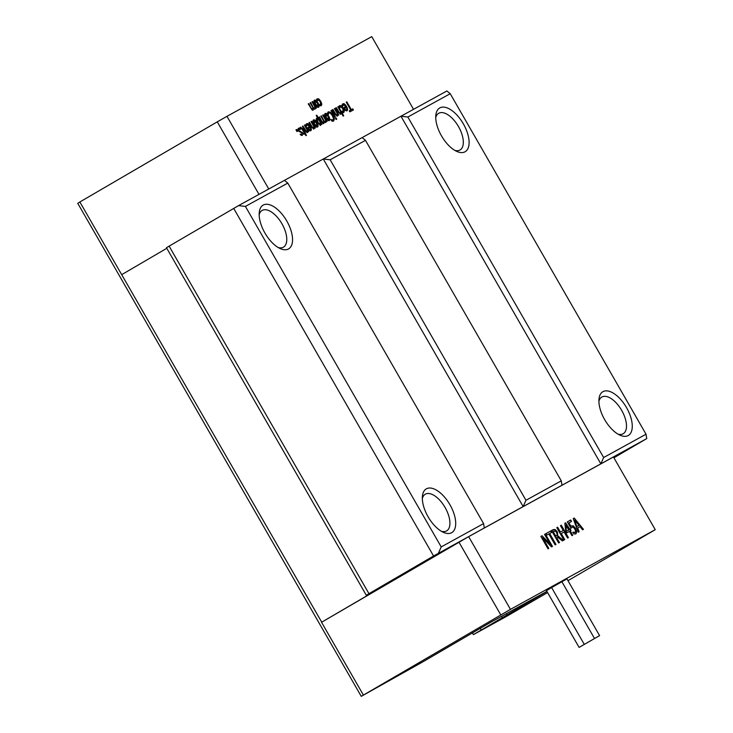 <?xml version="1.0" encoding="UTF-8"?>
<svg xmlns="http://www.w3.org/2000/svg" width="733" height="733" viewBox="0 0 733 733"><rect width="100%" height="100%" fill="white"/><g stroke="black" fill="none" stroke-linecap="round" stroke-linejoin="round"><path stroke-width="1.1" d="M579.097 647.395L546.47 590.651L551.61 587.564L566.948 578.878L599.585 635.621L579.097 647.395L599.585 635.621M551.61 587.564L584.247 644.316M561.854 581.681L594.481 638.434M319.286 104.425L320.706 104.691L320.202 101.649L317.82 99.697L317.288 101.044L316.564 99.78L317.242 98.726L318.855 98.964L320.779 101.337L321.842 104.159L321.246 105.68L319.973 105.708L319.249 104.443M317.508 99.871L317.013 101.2M318.974 104.608L319.634 104.892M316.931 98.9L318.543 99.138L320.468 101.511L321.53 104.333L320.935 105.854M300.438 134.139L301.868 134.331L301.987 133.03L298.441 131.015L297.928 129.356L298.542 128.22L299.962 128.174L300.686 129.439L299.064 129.173L298.377 129.86L298.615 130.731L302.161 132.737L302.097 135.449M301.565 134.506L300.136 134.322M299.037 129.191L298.927 130.547L302.463 132.563L302.399 135.275L301.098 135.358L300.411 134.157M298.752 129.356L298.377 129.86L298.752 129.356M299.962 128.174L300.145 129.21M298.239 128.403L299.66 128.357M302.903 126.03L304.772 130.007L306.541 131.647L307.246 130.19L304.387 125.215L304.946 124.903L308.767 131.564L308.217 131.867L307.787 131.125L307.319 132.609L304.827 130.657L302.344 126.342L302.903 126.03L306.559 131.628M307.787 131.125L307.008 132.792M304.946 124.903L308.456 131.729M309.353 129.594L309.967 129.952L310.636 128.88L310.141 127.405L308.391 128.367L310.004 129.924M308.391 128.367L309.042 129.778M309.647 126.543L307.182 124.766L306.513 126.195L305.808 124.977L306.614 123.785C307.723 123.236 308.941 124.079 310.261 126.314C311.507 128.614 311.681 130.071 310.774 130.703L309.39 130.492L307.356 127.808L309.647 126.543L307.365 127.817M306.092 124.317L306.541 123.831M307.182 124.766L306.238 126.351M306.312 123.969C307.42 123.419 308.63 124.262 309.949 126.497C311.204 128.788 311.369 130.254 310.462 130.886M326.121 121.055L325.745 122.466L324.215 121.797L323.867 123.501L322.841 123.318L318.956 117.198L319.515 116.886L321.421 120.918L323.097 122.539L323.693 121.11L320.834 116.162L321.393 115.86L324.233 121.293L325.278 121.321L325.571 120.102L322.712 115.127L323.271 114.824L327.101 121.476L325.809 121.229L325.434 122.649M324.215 121.797L323.555 123.685M323.271 114.824L326.781 121.651M321.393 115.86L324.233 121.293M319.515 116.886L322.355 122.329M328.705 119.571L328.137 116.52L325.764 114.467L326.332 117.518L328.705 119.571L326.02 117.701L325.736 114.485M329.254 120.533C328.283 121 327.12 120.102 325.754 117.839C324.481 115.521 324.298 114.073 325.214 113.505C326.222 113.074 327.385 113.972 328.714 116.208C329.978 118.517 330.162 119.965 329.254 120.533L329.282 120.524M324.902 113.688C325.91 113.248 327.074 114.146 328.411 116.382C329.667 118.7 329.85 120.139 328.943 120.716M336.126 119.497L335.457 118.334L336.09 117.986L336.759 119.149L336.126 119.497M336.09 117.986L336.447 119.323M337.821 114.595L337.354 116.08L334.862 114.128L332.379 109.813L332.938 109.501L336.081 114.724L336.887 114.934L337.281 113.661L334.422 108.686L334.981 108.374L338.811 115.035L337.519 114.779L337.043 116.263M334.981 108.374L338.499 115.2M332.938 109.501L334.816 113.478L336.603 115.099M341.807 111.26L343.227 111.517L342.723 108.475L340.341 106.523L339.81 107.87L339.086 106.606L339.764 105.552L341.376 105.79L343.301 108.163L344.363 110.985L343.768 112.506L342.494 112.534L341.77 111.279M340.304 106.542L339.535 108.026M342.467 111.544L342.934 111.682M341.496 111.434L342.155 111.718M339.452 105.726L341.065 105.964L342.989 108.337L344.052 111.159L343.456 112.68M345.573 109.666L346.517 109.831L345.261 109.84L344.611 108.429L345.261 109.84M346.187 110.014L346.856 108.951L346.361 107.467L344.611 108.429M345.875 106.615L343.411 104.828L342.732 106.258L342.027 105.039L342.833 103.857C343.951 103.307 345.161 104.15 346.48 106.386C347.735 108.676 347.9 110.142 346.993 110.775L345.609 110.564L343.575 107.879L345.875 106.615L343.585 107.879M342.32 104.388L342.76 103.903M343.411 104.828L342.458 106.422M342.531 104.04C343.64 103.481 344.858 104.324 346.178 106.56C347.424 108.86 347.598 110.326 346.682 110.958M571.062 525.992L572.94 525.982L575.304 528.63L576.477 531.92L575.662 533.972M572.995 532.185L575.167 532.332L575.607 531.095L574.764 528.905L573.38 527.302L572.042 527.284L570.998 528.264L567.315 521.859L570.705 519.999L571.548 521.456L568.945 522.886L570.851 526.193L573.252 525.799L575.607 528.447L576.779 531.737L575.964 533.789L573.939 533.972L572.931 532.213M571.273 525.873L570.549 526.376L568.945 522.886M570.705 519.999L571.236 521.63M567.315 521.869L570.393 520.173M571.731 527.467L570.686 528.438M574.04 532.479L574.883 532.506M572.684 532.36L573.728 532.662M565.931 525.204L566.334 531.379L568.716 530.06L565.931 525.204L566.334 531.379M566.636 531.205L568.716 530.06M570.247 529.217L571.016 530.555L570.283 530.958L572.739 535.218L571.942 535.658L569.486 531.398L566.756 532.9L565.748 531.15L564.831 523.225L565.601 522.812L570.705 530.719M565.601 522.812L569.202 529.794M570.283 530.958L572.427 535.392M555.962 544.454L555.138 544.903L548.843 533.963L546.772 535.099L545.929 533.633L550.895 530.903L551.738 532.369L549.668 533.505L555.962 544.454M549.668 533.505L555.651 544.628M550.895 530.903L551.427 532.543M545.929 533.642L550.584 531.077M545.306 533.972L552.444 546.387L551.518 546.9L542.631 537.692L548.788 548.403L548.018 548.825L540.881 536.409L542.053 535.768L550.19 544.225L544.537 534.394L545.306 533.972L552.132 546.561M550.19 544.225L542.053 535.768M540.89 536.419L541.742 535.942M542.631 537.692L548.476 548.568M553.158 531.535L555.843 536.199L557.318 534.54L556.539 532.396L555.202 530.967L552.856 531.709L555.541 536.382L556.356 535.924M558.134 536.144L563.439 540.34L562.376 540.927L557.584 537.06L556.64 537.573L559.481 542.521L558.656 542.97L551.518 530.555L553.113 529.675L555.064 529.464L557.327 531.801L557.831 536.327L563.127 540.514M551.528 530.564L554.753 529.647L557.016 531.975L557.831 536.327M556.64 537.573L559.169 542.686M561.276 525.185L568.414 537.601L567.599 538.049L564.098 531.975L561.258 533.542L564.749 539.616L563.934 540.065L556.796 527.65L557.611 527.201L560.415 532.066L563.256 530.509L560.461 525.634L561.276 525.185L568.102 537.765M560.461 525.643L560.974 525.359M563.256 530.509L560.415 532.066M557.611 527.201L560.104 532.25M556.796 527.659L557.309 527.384M561.258 533.542L564.437 539.79M574.681 520.036L576.779 526.578L578.997 525.35L574.681 520.036L576.779 526.578M577.091 526.404L578.997 525.35M579.107 531.718L578.282 532.167L573.224 518.607L574.232 518.057L583.459 529.318L582.588 529.803L580.032 526.633L577.677 527.934L579.107 531.718M577.677 527.934L578.795 531.883M574.232 518.057L583.147 529.492M573.224 518.616L573.93 518.231M346.837 101.86L351.327 109.675L352.811 108.86L353.416 109.913L349.861 111.865L349.265 110.811L350.74 109.996L346.251 102.18L346.837 101.86L351.025 109.858L352.5 109.043L353.104 110.078M350.74 109.996L349.265 110.82M339.965 113.248L340.671 111.792L337.812 106.826L338.362 106.514L343.695 115.777L343.136 116.089L341.212 112.735L340.735 114.22L338.252 112.268L335.769 107.943L336.328 107.641L339.471 112.864L340.277 113.065L339.159 113.038L336.328 107.641M341.212 112.735L340.433 114.394M338.362 106.514L343.383 115.951M334.853 117.207L331.032 110.555L331.591 110.243L335.412 116.904L334.853 117.207M331.591 110.243L335.1 117.069M331.059 119.561L333.048 120.001L333.497 118.554L332.351 115.649L330.4 113.194L328.934 112.845L328.228 114.742L327.413 113.34L328.357 111.819L330.446 112.204L332.965 115.319L334.358 118.993L333.625 121.009L332.718 121.202L331.829 121.009L331.014 119.589M327.715 112.506L328.256 111.874M328.329 113.752L327.963 114.898M328.879 112.873L328.017 113.927M330.748 119.745L332.773 120.157M328.045 111.993L330.134 112.378L332.654 115.493L334.046 119.177L333.313 121.183M319.753 124.372L320.504 122.961L318.333 119.177L317.389 119.213L317.911 122.219L320.074 124.189L317.609 122.393L317.362 119.232M321.045 123.895L320.541 125.334L317.416 122.658C316.143 120.304 315.905 118.838 316.72 118.26L317.81 118.27L316.207 115.484L316.766 115.182L321.998 124.28L320.733 124.069L320.229 125.508M316.766 115.182L321.686 124.454M317.81 118.27L316.409 118.434M316.949 126.039L314.274 124.161L313.697 121.119L314.585 123.978L316.949 126.039L316.39 122.988L313.715 121.119M317.508 127.001C316.537 127.46 315.364 126.562 314.008 124.298C312.734 121.98 312.551 120.542 313.467 119.974C314.466 119.534 315.639 120.432 316.968 122.668C318.232 124.986 318.406 126.424 317.508 127.001L317.508 127.001M313.156 120.148C314.164 119.717 315.327 120.615 316.656 122.851C317.92 125.16 318.104 126.607 317.197 127.176M313.119 128.028L313.825 126.571L310.966 121.596L311.525 121.284L315.346 127.945L314.796 128.248L314.365 127.505L313.898 128.99L311.406 127.038L308.923 122.723L309.482 122.411L312.625 127.634L313.44 127.835L312.322 127.817L309.482 122.411M314.365 127.505L313.587 129.164M311.525 121.284L315.034 128.11M299.971 127.716L300.484 127.194L302.702 128.834L306.449 135.358L305.89 135.66L304.791 133.754L303.764 134.313L303.233 133.388L304.259 132.82L301.62 128.403L300.548 128.724L299.971 127.716L300.448 127.212M304.259 132.82L303.242 133.397M305.349 133.443L306.137 135.523M305.194 132.306L305.414 133.406M300.182 127.368L302.39 129.008L304.507 132.691M296.929 131.546L295.958 129.851L296.663 129.466L297.635 131.161L296.929 131.546M296.663 129.466L297.323 131.335M317.985 106.248L317.416 103.206L315.043 101.154L315.611 104.196L317.985 106.248L315.3 104.379L315.016 101.163M318.534 107.22C317.563 107.678 316.399 106.78 315.034 104.517C313.761 102.199 313.577 100.76 314.494 100.192C315.502 99.752 316.665 100.65 317.994 102.886C319.258 105.195 319.432 106.642 318.534 107.22L318.534 107.22M314.182 100.366C315.19 99.926 316.354 100.833 317.682 103.069C318.947 105.378 319.13 106.816 318.223 107.394M315.401 107.733L315.025 109.153L313.495 108.475L313.147 110.179L312.121 109.996L308.236 103.875L308.795 103.573L310.7 107.604L312.377 109.217L312.973 107.788L310.114 102.84L310.673 102.538L313.513 107.971L314.549 108.008L314.851 106.78L311.992 101.814L312.551 101.502L316.381 108.154L315.089 107.907L314.714 109.327M313.495 108.475L312.835 110.362M312.551 101.502L316.06 108.328M310.673 102.538L313.513 107.971M308.795 103.573L311.635 109.006M546.882 591.366L490.835 622.207L422.355 662.137L361.25 696.35L510.461 609.352L468.653 536.638L613.439 456.961L655.247 529.675L567.983 580.673M510.461 609.352L655.247 529.675M268.754 188.995L226.964 116.327L371.75 36.65L413.54 109.327M547.578 592.576L506.036 616.673L473.39 634.641L546.946 591.476M472.336 632.817L473.39 634.641M613.915 457.786L646.763 438.581L562.009 485.219L561.276 480.848L525.964 500.282L330.162 159.776L365.474 140.342L362.129 137.612L323.28 158.988L330.162 159.776M525.964 500.282L523.16 506.595L562.009 485.219M245.408 206.413L287.785 183.094L284.441 180.364L323.28 158.988L523.16 506.595L484.321 527.971L483.588 523.6L441.211 546.919L245.408 206.413L238.527 205.625L166.455 247.708L366.335 595.306L368.956 593.666L169.076 246.068M233.69 208.392L433.57 555.999L484.321 527.971M433.57 555.999L368.956 593.666M366.335 595.306L388.957 582.863L321.732 622.18L79.86 201.978L77.753 203.325L361.25 696.35M468.653 536.638L321.732 622.18M79.86 201.978L217.28 121.852L258.978 194.373M226.964 116.327L217.28 121.852M458.968 542.173L500.776 614.877M363.357 695.003L321.549 622.29M166.794 248.295L121.852 274.573M284.441 180.364L238.527 205.625M362.129 137.612L400.969 116.235L407.85 117.023L450.227 93.705L646.03 434.211L646.763 438.581M450.227 93.705L446.883 90.974L400.969 116.235L600.849 463.842L603.653 457.529L407.85 117.023M438.407 553.232L441.211 546.919M287.785 183.094L483.588 523.6M264.925 233.021A25.316 12.47 59.8 0 0 280.272 248.606A25.316 12.47 59.8 0 0 292.375 236.796A25.316 12.47 59.8 0 0 275.471 207.815A25.316 12.47 59.8 0 0 259.244 212.533A25.316 12.47 59.8 0 0 264.925 233.021M428.09 516.783A25.316 12.47 59.8 0 0 443.447 532.36A25.316 12.47 59.8 0 0 455.541 520.558A25.316 12.47 59.8 0 0 438.646 491.577A25.316 12.47 59.8 0 0 422.41 496.287A25.316 12.47 59.8 0 0 428.09 516.783M646.03 434.211L603.653 457.529M604.661 419.615A25.316 12.47 59.8 0 0 620.008 435.191A25.316 12.47 59.8 0 0 632.103 423.39A25.316 12.47 59.8 0 0 615.207 394.409A25.316 12.47 59.8 0 0 598.98 399.128A25.316 12.47 59.8 0 0 604.661 419.615M441.495 135.862A25.316 12.47 59.8 0 0 456.842 151.438A25.316 12.47 59.8 0 0 468.937 139.637A25.316 12.47 59.8 0 0 452.041 110.656A25.316 12.47 59.8 0 0 435.814 115.365A25.316 12.47 59.8 0 0 441.495 135.862M259.161 214.796A21.23 10.454 -120.2 0 1 262.084 210.472A21.23 10.454 -120.2 0 1 281.811 223.538A21.23 10.454 -120.2 0 1 283.469 247.149A21.23 10.454 -120.2 0 1 278.265 247.552M422.336 498.559A21.23 10.454 -120.2 0 1 425.25 494.225A21.23 10.454 -120.2 0 1 444.977 507.3A21.23 10.454 -120.2 0 1 446.635 530.903A21.23 10.454 -120.2 0 1 441.431 531.306M598.898 401.391A21.23 10.454 -120.2 0 1 601.82 397.057A21.23 10.454 -120.2 0 1 621.538 410.132A21.23 10.454 -120.2 0 1 623.206 433.734A21.23 10.454 -120.2 0 1 618.001 434.147M435.732 117.637A21.23 10.454 -120.2 0 1 438.655 113.303A21.23 10.454 -120.2 0 1 458.372 126.378A21.23 10.454 -120.2 0 1 460.04 149.981A21.23 10.454 -120.2 0 1 454.827 150.393M365.474 140.342L561.276 480.848M481.086 629.812L480.216 628.309M501.592 616.288L502.27 617.47M506.439 613.622L507.071 614.721M527.751 601.894L528.209 602.682"/></g></svg>

